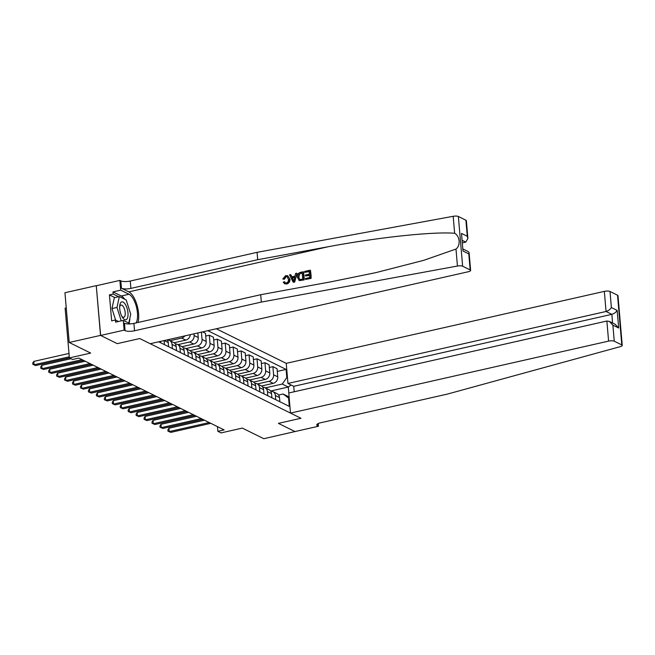 <?xml version="1.0" encoding="UTF-8"?>
<svg xmlns="http://www.w3.org/2000/svg" width="655" height="655" viewBox="0 0 655 655"><rect width="100%" height="100%" fill="white"/><g stroke="black" fill="none" stroke-linecap="round" stroke-linejoin="round"><path stroke-width="0.98" d="M66.245 307.915L65.123 308.169L69.381 357.9L72.566 359.48L78.821 358.056L224.125 429.917L217.861 431.334L221.046 432.906L242.334 428.092L263.793 438.703L295.094 431.53M100.649 335.45L117.212 343.646L139.752 338.545L150.216 343.719L468.317 271.743A4.225 1.22 175.1 0 0 470.626 270.433A4.225 1.22 175.1 0 0 470.167 269.95L462.635 266.225A4.225 1.22 175.1 0 0 457.444 266.028L261.329 302.078L134.529 330.767A7.049 2.039 -4.9 0 1 125.08 330.611L124.131 330.136L100.649 335.45L96.26 285.654L64.951 292.736L69.209 342.475L100.518 335.393L117.212 343.646L139.752 338.545L300.956 418.267L290.493 413.092L608.593 341.116L606.874 321.024L288.773 392.992L290.493 413.092M294.21 391.764L293.743 386.311L287.954 383.453L286.235 363.353L216.289 328.769M96.26 285.654L100.518 335.393M288.814 392.984L288.298 387.04L282.256 384.051L286.808 377.542L286.112 369.412L207.807 330.685M286.808 377.542L287.479 377.869M289.248 398.576L283.116 393.999L278.612 395.014M158.698 341.795L289.281 406.378L288.585 398.24M69.381 357.9L90.677 353.086L69.209 342.475M318.232 423.531L318.461 426.241L294.979 431.555L278.416 423.367L295.102 431.62M278.416 423.367L300.956 418.267L278.416 423.367M217.46 426.618L217.861 431.334M270.63 391.035L288.298 387.04L291.066 384.993M283.116 393.999L289.109 396.971M265.365 387.875L282.256 384.051M261.509 386L273.184 383.355A5.641 4.872 -63.7 0 0 277.736 376.846L277.032 368.716L272.906 366.669L269.32 367.48M257.415 383.945L269.049 381.308A5.641 4.872 -63.7 0 0 273.602 374.799L272.906 366.669M253.559 382.07L265.234 379.425A5.641 4.872 -63.7 0 0 269.786 372.916L269.09 364.786L264.956 362.739L261.37 363.55M249.473 380.015L261.099 377.378A5.641 4.872 -63.7 0 0 265.652 370.869L264.956 362.739M245.617 378.131L257.284 375.495A5.641 4.872 -63.7 0 0 261.836 368.986L261.14 360.848L257.006 358.809L253.419 359.62M241.523 376.085L253.157 373.448A5.641 4.872 -63.7 0 0 257.702 366.939L257.006 358.809M237.667 374.202L249.342 371.565A5.641 4.872 -63.7 0 0 253.886 365.056L253.19 356.918L249.056 354.879L245.469 355.69M233.573 372.155L245.207 369.518A5.641 4.872 -63.7 0 0 249.752 363.009L249.056 354.879M229.717 370.272L241.392 367.635A5.641 4.872 -63.7 0 0 245.936 361.118L245.24 352.988L241.106 350.949L237.519 351.76M225.623 368.216L237.257 365.588A5.641 4.872 -63.7 0 0 241.801 359.079L241.106 350.949M221.767 366.341L233.442 363.705A5.641 4.872 -63.7 0 0 237.986 357.188L237.29 349.058L233.155 347.011L229.577 347.821M217.673 364.286L229.307 361.658A5.641 4.872 -63.7 0 0 233.86 355.149L233.155 347.011M213.817 362.411L225.492 359.767A5.641 4.872 -63.7 0 0 230.044 353.258L229.34 345.128L225.214 343.081L221.627 343.891M209.723 360.356L221.357 357.728A5.641 4.872 -63.7 0 0 225.91 351.219L225.214 343.081M205.867 358.481L217.542 355.837A5.641 4.872 -63.7 0 0 222.094 349.328L221.398 341.198L217.263 339.151L213.677 339.961M201.781 356.426L213.407 353.798A5.641 4.872 -63.7 0 0 217.959 347.281L217.263 339.151M197.925 354.552L209.592 351.907A5.641 4.872 -63.7 0 0 214.144 345.398L213.448 337.268L209.313 335.221L205.727 336.031M193.831 352.496L205.465 349.86A5.641 4.872 -63.7 0 0 210.009 343.351L209.313 335.221M189.975 350.622L201.65 347.977A5.641 4.872 -63.7 0 0 206.194 341.468L205.498 333.338L202.551 331.872M185.881 348.566L197.515 345.93A5.641 4.872 -63.7 0 0 202.059 339.421L201.437 332.126M182.024 346.691L193.7 344.047A5.641 4.872 -63.7 0 0 198.244 337.538L197.851 332.936M177.931 344.636L189.565 342A5.641 4.872 -63.7 0 0 194.109 335.491L193.97 333.821M174.074 342.753L185.75 340.117A5.641 4.872 -63.7 0 0 190.294 334.648M169.981 340.706L181.615 338.07A5.641 4.872 -63.7 0 0 184.898 335.868M279.865 401.72L279.505 397.544A5.641 4.872 -63.7 0 0 277 393.63L272.865 391.584A5.641 4.872 -63.7 0 0 270.703 391.15M286.112 369.412L277.27 371.41M275.73 399.673L275.37 395.505A5.641 4.872 -63.7 0 0 272.865 391.584M271.915 397.79L271.555 393.614A5.641 4.872 -63.7 0 0 269.049 389.692L264.915 387.654A5.641 4.872 -63.7 0 0 262.753 387.22M267.78 395.743L267.428 391.575A5.641 4.872 -63.7 0 0 264.915 387.654M263.965 393.86L263.613 389.684A5.641 4.872 -63.7 0 0 261.099 385.762L256.965 383.724A5.641 4.872 -63.7 0 0 254.811 383.281M259.839 391.813L259.478 387.637A5.641 4.872 -63.7 0 0 256.965 383.724M256.023 389.93L255.663 385.754A5.641 4.872 -63.7 0 0 253.149 381.832L249.015 379.794A5.641 4.872 -63.7 0 0 246.861 379.351M251.888 387.883L251.528 383.707A5.641 4.872 -63.7 0 0 249.015 379.794M248.073 385.991L247.713 381.824A5.641 4.872 -63.7 0 0 245.199 377.902L241.073 375.855A5.641 4.872 -63.7 0 0 238.911 375.421M243.938 383.953L243.578 379.777A5.641 4.872 -63.7 0 0 241.073 375.855M240.123 382.061L239.763 377.894A5.641 4.872 -63.7 0 0 237.257 373.972L233.123 371.925A5.641 4.872 -63.7 0 0 230.961 371.491M235.988 380.023L235.628 375.847A5.641 4.872 -63.7 0 0 233.123 371.925M232.173 378.131L231.813 373.964A5.641 4.872 -63.7 0 0 229.307 370.042L225.173 367.995A5.641 4.872 -63.7 0 0 223.011 367.561M228.038 376.093L227.678 371.917A5.641 4.872 -63.7 0 0 225.173 367.995M224.223 374.202L223.863 370.026A5.641 4.872 -63.7 0 0 221.357 366.112L217.223 364.065A5.641 4.872 -63.7 0 0 215.061 363.631M220.088 372.155L219.736 367.987A5.641 4.872 -63.7 0 0 217.223 364.065M216.273 370.272L215.921 366.096A5.641 4.872 -63.7 0 0 213.407 362.182L209.272 360.135A5.641 4.872 -63.7 0 0 207.119 359.701M212.146 368.225L211.786 364.057A5.641 4.872 -63.7 0 0 209.272 360.135M208.331 366.341L207.971 362.166A5.641 4.872 -63.7 0 0 205.457 358.244L201.322 356.205A5.641 4.872 -63.7 0 0 199.169 355.771M204.196 364.295L203.836 360.127A5.641 4.872 -63.7 0 0 201.322 356.205M200.381 362.411L200.021 358.236A5.641 4.872 -63.7 0 0 197.507 354.314L193.381 352.275A5.641 4.872 -63.7 0 0 191.219 351.833M196.246 360.365L195.886 356.189A5.641 4.872 -63.7 0 0 193.381 352.275M192.431 358.481L192.071 354.306A5.641 4.872 -63.7 0 0 189.565 350.384L185.43 348.345A5.641 4.872 -63.7 0 0 183.269 347.903M188.296 356.435L187.936 352.259A5.641 4.872 -63.7 0 0 185.43 348.345M184.481 354.552L184.12 350.376A5.641 4.872 -63.7 0 0 181.615 346.454L177.48 344.407A5.641 4.872 -63.7 0 0 175.319 343.973M180.346 352.505L179.986 348.329A5.641 4.872 -63.7 0 0 177.48 344.407M176.531 350.613L176.17 346.446A5.641 4.872 -63.7 0 0 173.665 342.524L169.53 340.477A5.641 4.872 -63.7 0 0 167.369 340.043M172.396 348.575L172.044 344.399A5.641 4.872 -63.7 0 0 169.53 340.477M168.581 346.683L168.229 342.516A5.641 4.872 -63.7 0 0 167.246 339.863M164.454 344.645L164.102 340.575M160.639 342.753L160.516 341.386M204.458 420.191L168.941 428.231L169.227 431.588L209.215 422.541M170.824 432.374L167.991 431.186L170.824 432.374L210.804 423.326M167.991 431.186L167.876 429.844L168.941 428.231M286.235 363.353L604.336 291.377A4.225 1.22 -4.9 0 1 609.993 291.475L617.534 295.2A4.225 1.22 -4.9 0 1 617.984 295.692L622.25 345.422A4.225 1.22 175.1 0 1 620.391 346.618L447.39 394.089L320.59 422.786A7.049 2.039 175.1 0 0 316.75 424.956A7.049 2.039 175.1 0 0 317.503 425.775L318.461 426.241M609.993 291.475L611.377 307.539L617.157 310.396L618.672 328.008L612.883 325.142L614.259 341.206L621.792 344.931L617.534 295.2M287.954 383.453L606.055 311.477L604.336 291.377M622.25 345.422A4.225 1.22 175.1 0 0 621.792 344.931M614.259 341.206A4.225 1.22 175.1 0 0 608.593 341.116M293.743 386.311L611.844 314.334L606.055 311.477C608.421 310.765 610.19 309.455 611.377 307.539M617.157 310.396C615.978 312.312 614.21 313.63 611.844 314.334L612.581 322.989M618.672 328.008L615.225 324.299L609.437 321.433L606.874 321.024M612.883 325.142L609.437 321.433M304.706 272.357L304.632 271.424L310.118 270.188L310.814 278.252L305.508 279.448L305.435 278.514L309.668 277.556L309.455 275.075L305.508 275.968L305.427 275.043L309.381 274.15L309.144 271.358L304.706 272.357L309.16 271.62M305.508 275.968L309.488 275.436M305.508 279.448L311.1 278.391A18.356 7.565 77.3 0 0 310.404 270.327L310.118 270.188M299.212 280.446L297.37 277.229C297.133 274.65 298.181 273.029 300.489 272.365L303.183 271.751L303.871 279.816L299.965 280.586L298.827 280.258M299.179 280.43L304.157 279.963A18.356 7.565 77.3 0 0 303.47 271.899L303.183 271.751M283.869 279.022L282.788 278.997L284.36 279.267L286.178 276.713L283.869 279.022L284.36 279.267M289.469 279.03C289.633 281.519 288.593 283.14 286.358 283.885L284.54 283.738L286.628 284.024C288.945 283.312 290.059 281.732 289.977 279.284L287.701 275.747L289.977 279.284M138.025 322.473A18.356 7.565 77.3 0 0 136.887 304.706A18.356 7.565 77.3 0 0 128.798 291.868L121.453 288.233L120.823 280.872L119.865 280.406L96.383 285.719M261.329 302.078L260.698 294.717L331.373 281.724L375.88 272.627L423.589 260.371L455.986 249.056C460.768 245.592 459.957 236.07 454.635 233.27C433.258 231.493 378.033 237.372 328.368 246.706L257.693 259.699L130.894 288.388A7.049 2.039 -4.9 0 1 121.453 288.233M293.211 282.231L294.693 282.1L296.985 273.364L294.406 281.961L293.211 282.231L289.535 274.846L290.656 274.584L291.729 276.877L294.93 276.148L295.577 273.479L296.699 273.225M292.204 277.114L290.656 274.584M462.708 242.792L465.779 242.104L462.512 240.491M257.693 259.699L257.063 252.339L130.263 281.028A7.049 2.039 -4.9 0 1 120.823 280.872M125.08 330.611L124.45 323.251A7.049 2.039 -4.9 0 0 133.898 323.406L260.698 294.717M470.167 269.95L468.792 253.886L463.003 251.021L461.497 233.417L467.277 236.275L465.901 220.211L458.369 216.486L462.635 266.225M454.635 233.27L453.178 216.297L257.063 252.339M124.131 330.136L123.296 320.393L115.591 322.137L115.411 319.984L118.449 321.49M114.862 297.583L109.426 294.889L111.653 320.835L115.411 319.984M109.426 294.889L113.184 294.046L112.996 291.893L120.7 290.149L119.865 280.406M136.084 322.907A15.851 6.534 77.3 0 0 136.494 307.187A15.851 6.534 77.3 0 0 129.002 294.251L120.7 290.149M123.296 320.393L130.386 323.898M453.178 216.297A4.225 1.22 -4.9 0 1 458.369 216.486M465.901 220.211A4.225 1.22 -4.9 0 1 466.36 220.702L467.883 238.502L465.779 242.104M112.996 291.893L121.298 295.994A15.851 6.534 -102.7 0 1 124.647 299.196M129.846 318.215A15.851 6.534 -102.7 0 1 129.027 323.226M118.62 296.731L113.184 294.046M468.792 253.886L469.095 252.633L468.472 251.716L463.257 249.137M463.003 251.021L461.497 233.417M467.277 236.275L467.883 238.502M284.54 283.738L283.263 282.199L284.295 281.715L285.187 282.854L286.325 282.944C287.93 282.338 288.626 281.118 288.413 279.276L287.168 276.672L285.809 276.533M284.295 281.715L284.778 281.953M282.788 278.997L285.629 275.624L287.701 275.747M294.111 279.562L294.693 277.155L292.13 277.736L293.727 281.167L294.111 279.562M292.13 277.736L294.603 277.54M293.039 279.685L292.629 277.982M302.201 272.922L298.926 274.248L298.426 277L299.957 279.587L302.733 279.128L302.201 272.922M300.653 273.274L302.225 273.192M298.926 274.248L301.03 273.462M298.426 277L298.934 277.253L299.351 274.453M196.516 416.261L160.991 424.301L161.286 427.658L201.265 418.61M162.874 428.444L160.041 427.257L162.874 428.444L202.853 419.397M160.041 427.257L159.926 425.914L160.991 424.301M188.566 412.331L153.049 420.371L153.335 423.728L193.315 414.68M154.924 424.514L152.099 423.326L154.924 424.514L194.903 415.466M152.099 423.326L151.985 421.984L153.049 420.371M180.616 408.401L145.099 416.441L145.385 419.798L185.365 410.75M146.974 420.584L144.149 419.397L146.974 420.584L186.962 411.536M144.149 419.397L144.034 418.046L145.099 416.441M172.666 404.471L137.149 412.503L137.435 415.868L177.423 406.82M139.024 416.654L136.199 415.466L139.024 416.654L179.011 407.606M136.199 415.466L136.084 414.116L137.149 412.503M125.269 304.288A9.162 3.774 77.3 0 0 119.709 305.934A9.162 3.774 77.3 0 0 122.215 317.036A9.162 3.774 77.3 0 0 122.428 317.38A9.162 3.774 77.3 0 0 127.799 316.971A9.162 3.774 77.3 0 0 125.269 304.288M121.707 316.095A6.272 2.587 77.3 0 0 123.746 317.29A6.272 2.587 77.3 0 0 125.228 313.164A6.272 2.587 77.3 0 0 123.336 306.687A6.272 2.587 77.3 0 0 120.978 305.05A6.272 2.587 77.3 0 0 119.652 307.007M115.616 320.082L111.972 308.57L114.33 297.706L119.333 296.568L126.202 299.965L130.713 314.228L128.789 323.111M121.224 320.86L116.983 307.441L119.333 296.568M111.972 308.57L116.983 307.441M164.716 400.541L129.199 408.573L129.485 411.938L169.473 402.89M131.074 412.724L128.249 411.528L131.074 412.724L171.061 403.677M128.249 411.528L128.134 410.186L129.199 408.573M156.766 396.611L121.249 404.643L121.535 408.008L161.523 398.96M123.132 408.794L120.299 407.598L123.132 408.794L163.111 399.746M120.299 407.598L120.184 406.256L121.249 404.643M148.824 392.673L113.299 400.713L113.593 404.069L153.573 395.031M115.182 404.864L112.349 403.668L115.182 404.864L155.161 395.816M112.349 403.668L112.234 402.326L113.299 400.713M140.874 388.743L105.357 396.783L105.643 400.139L145.623 391.092M107.232 400.925L104.407 399.738L107.232 400.925L147.211 391.878M104.407 399.738L104.292 398.396L105.357 396.783M132.924 384.812L97.407 392.853L97.693 396.209L137.673 387.162M99.282 396.995L96.457 395.808L99.282 396.995L139.269 387.948M96.457 395.808L96.342 394.466L97.407 392.853M124.974 380.882L89.457 388.923L89.743 392.279L129.731 383.232M91.332 393.065L88.507 391.878L91.332 393.065L131.319 384.018M88.507 391.878L88.392 390.536L89.457 388.923M117.024 376.952L81.507 384.993L81.793 388.349L121.781 379.302M83.382 389.135L80.557 387.948L83.382 389.135L123.369 380.088M80.557 387.948L80.442 386.606L81.507 384.993M109.074 373.023L73.556 381.054L73.843 384.419L113.831 375.372M75.44 385.206L72.607 384.018L75.44 385.206L115.419 376.158M72.607 384.018L72.492 382.667L73.556 381.054M101.132 369.092L65.606 377.124L65.901 380.49L105.881 371.442M67.49 381.276L64.657 380.08L67.49 381.276L107.469 372.228M64.657 380.08L64.542 378.737L65.606 377.124M93.182 365.162L57.665 373.194L57.951 376.56L97.931 367.512M59.539 377.345L56.715 376.15L59.539 377.345L99.519 368.298M56.715 376.15L56.6 374.807L57.665 373.194M85.232 361.224L49.715 369.264L50.001 372.63L89.981 363.582M51.589 373.415L48.765 372.22L51.589 373.415L91.577 364.368M48.765 372.22L48.65 370.877L49.715 369.264M71.018 358.711L41.764 365.334L42.051 368.691L82.039 359.644M43.639 369.477L40.815 368.29L43.639 369.477L83.627 360.43M40.815 368.29L40.7 366.947L41.764 365.334M69.004 353.438L33.814 361.404L34.101 364.761L69.291 356.803M35.689 365.547L32.865 364.36L35.689 365.547L69.414 357.917M32.865 364.36L32.75 363.017L33.814 361.404M269.049 381.308L273.184 383.355M261.099 377.378L265.234 379.425M253.157 373.448L257.284 375.495M245.207 369.518L249.342 371.565M237.257 365.588L241.392 367.635M229.307 361.658L233.442 363.705M221.357 357.728L225.492 359.767M213.407 353.798L217.542 355.837M205.465 349.86L209.592 351.907M197.515 345.93L201.65 347.977M189.565 342L193.7 344.047M181.615 338.07L185.75 340.117M273.602 374.799L277.736 376.846M275.37 395.505L279.505 397.544M267.428 391.575L271.555 393.614M265.652 370.869L269.786 372.916M259.478 387.637L263.613 389.684M257.702 366.939L261.836 368.986M251.528 383.707L255.663 385.754M249.752 363.009L253.886 365.056M243.578 379.777L247.713 381.824M241.801 359.079L245.936 361.118M235.628 375.847L239.763 377.894M233.86 355.149L237.986 357.188M227.678 371.917L231.813 373.964M225.91 351.219L230.044 353.258M219.736 367.987L223.863 370.026M217.959 347.281L222.094 349.328M211.786 364.057L215.921 366.096M210.009 343.351L214.144 345.398M203.836 360.127L207.971 362.166M202.059 339.421L206.194 341.468M195.886 356.189L200.021 358.236M194.109 335.491L198.244 337.538M187.936 352.259L192.071 354.306M179.986 348.329L184.12 350.376M172.044 344.399L176.17 346.446M164.241 340.543L168.229 342.516M317.356 424.022L317.503 425.775M328.368 246.706L128.798 291.868M130.894 288.388L130.263 281.028M133.898 323.406L134.529 330.767M457.444 266.028L455.986 249.056M121.298 295.994L129.002 294.251M470.626 270.433L469.095 252.633"/></g></svg>
